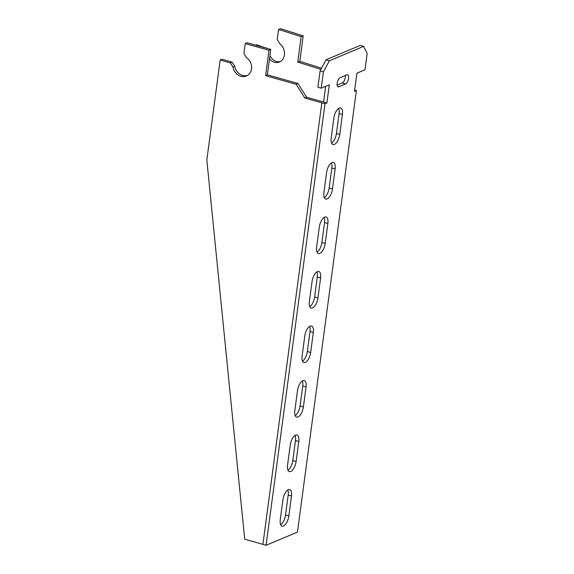 <?xml version="1.0" encoding="UTF-8"?>
<svg xmlns="http://www.w3.org/2000/svg" width="574" height="574" viewBox="0 0 574 574"><rect width="100%" height="100%" fill="white"/><g stroke="black" fill="none" stroke-linecap="round" stroke-linejoin="round"><path stroke-width="0.86" d="M262.914 544.353L244.703 539.223L206.834 160.002L220.172 60.069L230.346 62.939L232.104 62.092L234.723 66.232L232.972 67.079A10.59 9.134 -115.6 0 0 246.798 75.825A10.59 9.134 -115.6 0 0 251.642 67.309A10.59 9.134 -115.6 0 0 246.54 57.701L243.921 53.561L245.249 43.567L268.998 50.254L265.604 75.689L296.141 84.292L304.859 98.054L321.827 102.832L262.914 544.353L266.085 545.3L297.461 532.105L356.375 90.584L354.474 91.388L356.899 73.214L364.985 69.82L367.166 53.468L363.622 46.379L329.39 60.772L323.42 71.858L321.239 88.209L329.318 84.809L326.893 102.983L323.585 101.993L325.673 86.344M323.42 71.858L320.105 70.867L317.924 87.219L321.239 88.209M363.622 46.379L360.307 45.389L326.075 59.782L329.39 60.772M337.139 85.146L342.276 82.986A4.814 2.117 106.7 0 0 345.283 75.531M324.332 197.657A8.66 3.81 106.7 0 0 329.167 187.963L331.837 167.981A8.66 3.81 106.7 0 0 331.42 162.88M331.607 143.148A8.66 3.81 106.7 0 0 336.443 133.455L339.105 113.473A8.66 3.81 106.7 0 0 338.696 108.371M320.105 70.867L326.075 59.782M317.056 252.165A8.66 3.81 106.7 0 0 321.892 242.472L324.561 222.49A8.66 3.81 106.7 0 0 324.152 217.388M309.788 306.674A8.66 3.81 106.7 0 0 314.624 296.98L317.286 276.998A8.66 3.81 106.7 0 0 316.877 271.897M302.512 361.182A8.66 3.81 106.7 0 0 307.348 351.489L310.017 331.507A8.66 3.81 106.7 0 0 309.601 326.405M295.237 415.691A8.66 3.81 106.7 0 0 300.073 405.997L302.742 386.015A8.66 3.81 106.7 0 0 302.333 380.914M287.969 470.199A8.66 3.81 106.7 0 0 292.805 460.506L295.466 440.523A8.66 3.81 106.7 0 0 295.058 435.422M280.693 524.708A8.66 3.81 106.7 0 0 285.529 515.014L288.198 495.032A8.66 3.81 106.7 0 0 287.782 489.931M340.145 77.691A4.814 2.117 106.7 0 0 337.304 82.426A4.814 2.117 106.7 0 0 338.158 86.839A4.814 2.117 106.7 0 0 338.933 86.774L345.591 83.976A4.814 2.117 106.7 0 0 348.432 79.234A4.814 2.117 106.7 0 0 347.579 74.821A4.814 2.117 106.7 0 0 346.804 74.885L340.145 77.691M335.144 168.971A8.66 3.81 106.7 0 0 333.351 162.471A8.66 3.81 106.7 0 0 326.584 172.566L323.923 192.555A8.66 3.81 106.7 0 0 325.716 199.056A8.66 3.81 106.7 0 0 332.482 188.961L335.144 168.971L331.837 167.981M342.42 114.463A8.66 3.81 106.7 0 0 340.626 107.962A8.66 3.81 106.7 0 0 333.86 118.057L331.191 138.047A8.66 3.81 106.7 0 0 332.992 144.548A8.66 3.81 106.7 0 0 339.751 134.445L342.42 114.463L339.105 113.473M266.085 545.3L324.999 103.779L326.893 102.983M327.876 223.48A8.66 3.81 106.7 0 0 326.075 216.979A8.66 3.81 106.7 0 0 319.316 227.082L316.647 247.064A8.66 3.81 106.7 0 0 318.441 253.564A8.66 3.81 106.7 0 0 325.207 243.469L327.876 223.48L324.561 222.49M320.601 277.988A8.66 3.81 106.7 0 0 318.807 271.488A8.66 3.81 106.7 0 0 312.041 281.59L309.372 301.572A8.66 3.81 106.7 0 0 311.173 308.073A8.66 3.81 106.7 0 0 317.931 297.978L320.601 277.988L317.286 276.998M313.325 332.497A8.66 3.81 106.7 0 0 311.531 325.996A8.66 3.81 106.7 0 0 304.765 336.099L302.103 356.081A8.66 3.81 106.7 0 0 303.897 362.581A8.66 3.81 106.7 0 0 310.663 352.486L313.325 332.497L310.017 331.507M306.057 387.005A8.66 3.81 106.7 0 0 304.256 380.505A8.66 3.81 106.7 0 0 297.497 390.607L294.828 410.589A8.66 3.81 106.7 0 0 296.622 417.09A8.66 3.81 106.7 0 0 303.388 406.995L306.057 387.005L302.742 386.015M298.781 441.514A8.66 3.81 106.7 0 0 296.988 435.013A8.66 3.81 106.7 0 0 290.222 445.115L287.552 465.098A8.66 3.81 106.7 0 0 289.353 471.598A8.66 3.81 106.7 0 0 296.112 461.503L298.781 441.514L295.466 440.523M291.506 496.022A8.66 3.81 106.7 0 0 289.712 489.522A8.66 3.81 106.7 0 0 282.946 499.624L280.284 519.606A8.66 3.81 106.7 0 0 282.078 526.107A8.66 3.81 106.7 0 0 288.844 516.012L291.506 496.022L288.198 495.032M321.827 102.832L324.999 103.779M304.859 98.054L306.616 97.214L323.585 101.993M296.141 84.292L297.892 83.445L306.616 97.214M265.604 75.689L267.362 74.85L297.892 83.445M268.998 50.254L270.756 49.414L267.362 74.85M245.249 43.567L247.007 42.727L270.756 49.414M234.723 66.232A10.59 9.134 -115.6 0 0 247.652 75.352M220.172 60.069L221.923 59.23L232.104 62.092M232.972 67.079L230.346 62.939M356.375 90.584L354.653 90.068M337.089 84.522L337.964 84.794M251.247 70.372L251.649 67.38M265.784 48.015L256.607 44.75L255.566 45.138M269.923 55.664A10.59 8.732 -110.3 0 0 280.205 61.648M269.493 58.9A10.59 8.732 -110.3 0 0 279.208 62.1A10.59 8.732 -110.3 0 0 284.503 53.791A10.59 8.732 -110.3 0 0 279.71 43.653L277.235 39.448L278.569 29.453L301.156 36.628L297.762 62.071L320.888 69.411M301.156 36.628L303.201 35.875L280.614 28.7L278.569 29.453M303.201 35.875L299.807 61.31L297.762 62.071M299.807 61.31L321.533 68.213M266.286 47.821L266.523 48.223M336.443 133.455L339.751 134.445M329.167 187.963L332.482 188.961M321.892 242.472L325.207 243.469M314.624 296.98L317.931 297.978M307.348 351.489L310.663 352.486M300.073 405.997L303.388 406.995M292.805 460.506L296.112 461.503M285.529 515.014L288.844 516.012M337.548 86.358L338.933 86.774M342.276 82.986L345.591 83.976"/></g></svg>
